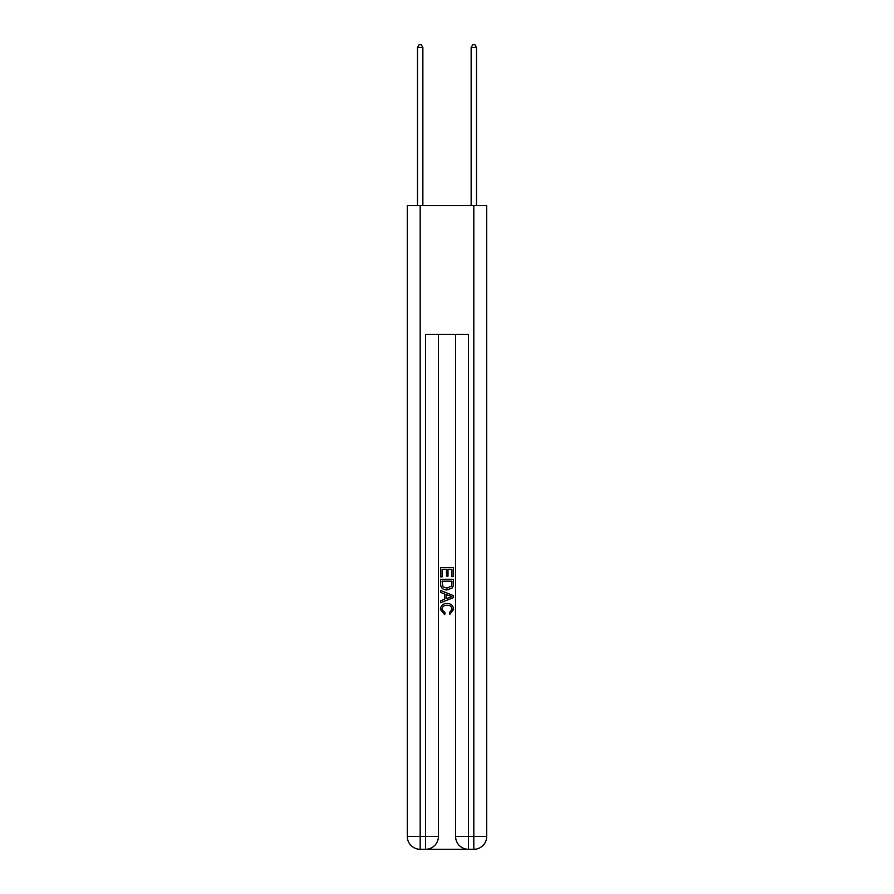 <?xml version="1.0" encoding="UTF-8"?>
<svg xmlns="http://www.w3.org/2000/svg" width="894" height="894" viewBox="0 0 894 894"><rect width="100%" height="100%" fill="white"/><g stroke="black" fill="none" stroke-linecap="round" stroke-linejoin="round"><path stroke-width="1.34" d="M426.505 849.3L467.495 849.3M420.18 205.62L420.18 836.426L407.306 836.426L407.306 205.62L486.694 205.62L486.694 836.426L473.82 836.426L473.82 205.62M455.582 334.356L455.582 836.426A12.874 12.874 0 0 0 468.456 849.3L468.456 836.426L455.582 836.426A12.874 12.874 0 0 0 468.456 849.3L473.82 849.3L473.82 836.426L468.456 836.426L468.456 334.356L425.544 334.356L425.544 836.426L420.18 836.426L420.18 849.3L425.544 849.3A12.874 12.874 0 0 0 438.418 836.426L425.544 836.426L425.544 849.3A12.874 12.874 0 0 0 438.418 836.426L438.418 334.356M473.82 849.3A12.874 12.874 0 0 0 486.694 836.426A12.874 12.874 0 0 1 473.82 849.3M407.306 836.426A12.874 12.874 0 0 0 420.18 849.3A12.874 12.874 0 0 1 407.306 836.426M440.563 576.887L440.563 567.489L453.437 567.489L453.437 576.563L451.951 576.563L451.951 569.299L447.995 569.299L447.995 576.071L446.508 576.071L446.508 569.299L442.049 569.299L442.049 576.887L440.563 576.887M440.563 583.983L440.563 579.368L453.437 579.368L453.247 586.039L452.33 587.917L447.067 589.928C442.955 589.951 440.787 587.961 440.563 583.983M442.049 581.178L442.955 586.877L447.101 588.118L451.682 585.916L451.951 581.178L442.049 581.178M440.563 592.409L440.563 590.476L453.437 595.594L453.437 597.639L440.563 602.746L440.563 600.824L444.519 599.36L444.519 593.873L440.563 592.409M449.57 595.739L446.005 594.421L446.005 598.812L451.951 596.611L449.57 595.739M441.882 609.261L445.111 612.871L444.687 614.692L440.396 609.429C440.742 605.473 442.977 603.484 447.101 603.461C451.057 603.551 453.224 605.529 453.604 609.395L449.861 614.357L449.47 612.546L452.118 609.306C451.738 606.523 450.062 605.182 447.101 605.283C444.094 605.126 442.351 606.445 441.882 609.261M422.862 205.62L422.862 47.494L417.498 47.494L417.498 205.62M417.498 47.494L419.107 44.7L421.253 44.7L422.862 47.494M476.502 205.62L476.502 47.494L471.138 47.494L471.138 205.62M471.138 47.494L472.747 44.7L474.893 44.7L476.502 47.494"/></g></svg>

